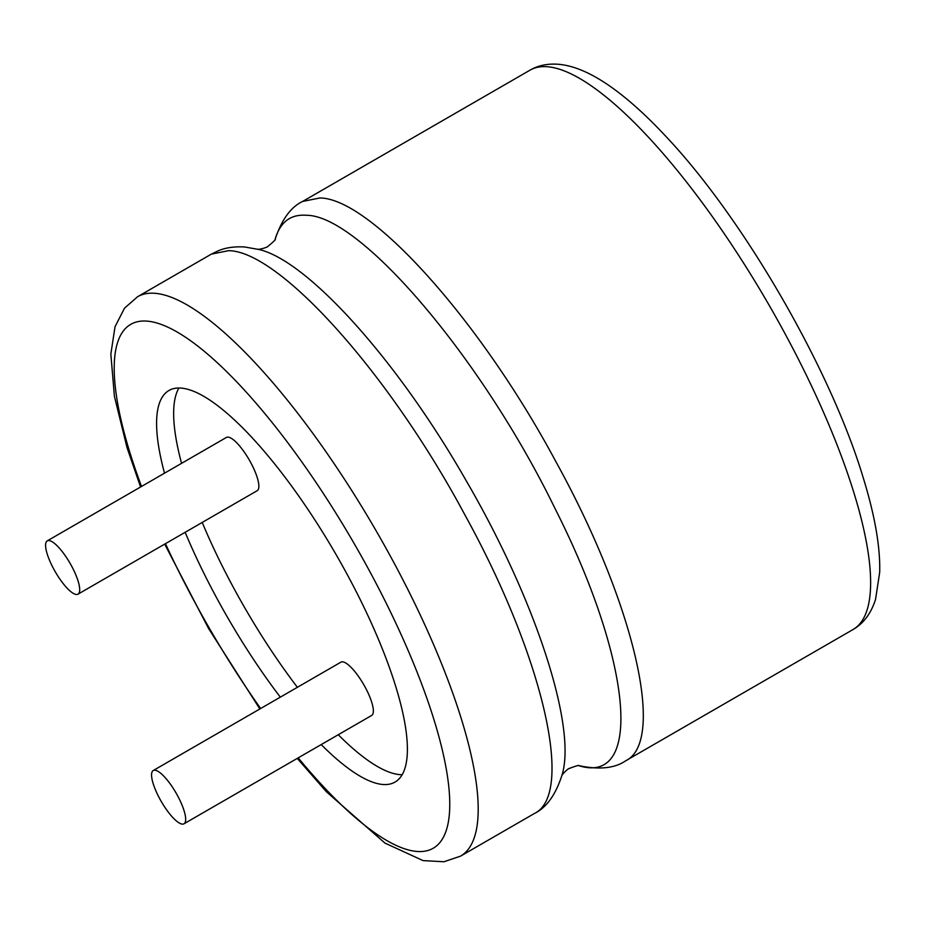 <?xml version="1.0" encoding="UTF-8"?>
<svg xmlns="http://www.w3.org/2000/svg" width="926" height="926" viewBox="0 0 926 926"><rect width="100%" height="100%" fill="white"/><g stroke="black" fill="none" stroke-linecap="round" stroke-linejoin="round"><path stroke-width="1.39" d="M76.383 594.48A30.755 8.531 60 0 1 53.858 569.27A30.755 8.531 60 0 1 47.261 540.865A30.755 8.531 60 0 1 70.029 563.24A30.755 8.531 60 0 1 78.027 594.145A30.755 8.531 60 0 1 76.383 594.48M47.261 540.865L226.419 437.442A30.755 8.531 60 0 1 249.187 459.805A30.755 8.531 60 0 1 257.173 490.711L78.027 594.145M402.15 774.726A226.083 62.69 60 0 1 338.256 734.735M297.385 687.3A226.083 62.69 60 0 1 202.215 522.449M181.565 463.336A226.083 62.69 60 0 1 178.892 388.006M153.241 770.525L340.918 662.159A30.755 8.531 60 0 1 363.686 684.534A30.755 8.531 60 0 1 371.685 715.439L183.996 823.793A30.755 8.531 60 0 1 182.353 824.128A30.755 8.531 60 0 1 159.828 798.918A30.755 8.531 60 0 1 153.241 770.525A30.755 8.531 60 0 1 176.009 792.899A30.755 8.531 60 0 1 183.996 823.793M321.195 744.585A226.083 62.69 -120 0 0 395.032 782.076A226.083 62.69 -120 0 0 346.59 573.333A226.083 62.69 -120 0 0 180.998 388.087A226.083 62.69 -120 0 0 168.949 390.494A226.083 62.69 -120 0 0 164.504 473.186M185.154 532.3A226.083 62.69 -120 0 0 280.323 697.151M298.207 757.862A302.466 83.872 -120 0 0 427.87 701.132A302.466 83.872 -120 0 0 146.875 321.114A302.466 83.872 -120 0 0 141.504 486.463M165.453 543.678A302.466 83.872 -120 0 0 260.623 708.517M297.269 758.406L326.392 791.753L384.938 843.077L423.043 860.601L443.924 861.759L460.535 856.145A322.966 89.567 -120 0 0 391.339 557.927A322.966 89.567 -120 0 0 154.781 293.287A322.966 89.567 -120 0 0 137.569 296.737L124.489 308.208L115.032 326.739L110.842 354.068L114.419 396.363L127.059 447.744L140.567 487.007M460.535 856.145L534.325 813.537C574.93 794.23 543.064 656.638 464.991 515.064C388.943 372.865 279.177 250.946 228.572 250.68L211.359 254.129L137.569 296.737M562.094 774.865L562.163 774.599C576.713 726.007 535.274 599.099 465.766 479.969C397.323 360.11 307.721 260.762 258.991 249.499L244.603 246.976C234.475 246.397 225.747 247.647 218.432 250.714L211.359 254.129M578.924 765.721C643.396 785.642 632.076 660.944 555.426 509.335C482.029 358.049 359.763 214.739 306.101 215.272C290.44 214.161 280.103 222.217 275.068 239.417M577.974 765.466L577.974 765.466C598.705 769.969 614.586 768.43 625.617 760.836C666.222 741.529 634.356 603.937 556.271 462.363C480.235 320.165 370.469 198.245 319.852 197.979L302.652 201.428C290.556 207.181 281.272 220.168 274.814 240.366M625.617 760.836L852.973 629.576A322.966 89.567 -120 0 0 783.766 331.358A322.966 89.567 -120 0 0 547.208 66.718A322.966 89.567 -120 0 0 530.008 70.168L302.652 201.428M164.678 544.118L208.651 628.627L259.859 708.969M562.163 774.599C555.832 794.624 546.56 807.599 534.325 813.537M257.914 249.244C261.213 249.522 268.274 246.71 267.753 246.49C273.668 241.674 276.133 239.244 275.184 239.197M561.793 775.768C562.487 773.673 568.992 767.862 569.189 768.499C576.18 765.825 579.514 764.899 579.167 765.733M259.002 249.499L257.81 249.233M852.973 629.576C863.449 623.568 870.961 613.568 875.51 599.573L879.7 572.245C880.337 547.069 874.92 515.84 863.472 478.557C830.761 368.942 742.502 216.626 664.15 134.559C643.315 112.393 623.8 95.285 605.592 83.236C587.964 71.626 572.071 65.295 557.903 64.241C547.359 63.524 538.064 65.491 530.008 70.168"/></g></svg>
